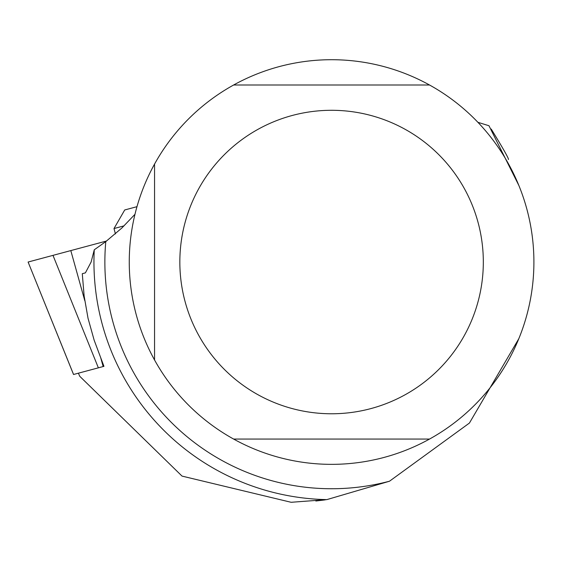 <?xml version="1.0" encoding="UTF-8"?>
<svg xmlns="http://www.w3.org/2000/svg" width="562" height="562" viewBox="0 0 562 562"><rect width="100%" height="100%" fill="white"/><g stroke="black" fill="none" stroke-linecap="round" stroke-linejoin="round"><path stroke-width="0.84" d="M98.364 367.829L52.99 255.366L106.618 240.993L28.1 262.033L73.559 374.482L103.949 366.34L94.163 340.221L88.023 318.24L84.145 296.097L82.284 273.694L85.389 272.865L91.114 262.033L94.268 249.795L105.789 241.604L121.849 228.017L134.971 214.305M79.783 376.322L182.025 476.091L291.116 502.288L326.845 499.618A237.628 237.628 0 0 1 94.268 249.795M78.378 373.189L79.79 376.329M491.209 129.049C503.369 148.874 509.102 159.032 508.399 159.517M477.911 122.312L488.975 125.74L518.845 185.446M518.803 338.717L469.425 423.053L389.494 481.22L326.845 499.618M325.279 499.843L323.958 500.032M323.635 500.075L315.844 501.009M129.26 262.033A202.32 202.32 0 0 1 429.53 85.002A202.32 202.32 0 0 1 429.53 439.062A202.32 202.32 0 0 1 129.26 262.033M154.55 164.083L154.55 359.982M233.63 439.062L429.53 439.062M483.32 262.033A151.74 151.74 0 0 1 331.58 413.772A151.74 151.74 0 0 1 179.84 262.033A151.74 151.74 0 0 1 331.58 110.293A151.74 151.74 0 0 1 483.32 262.033M429.53 85.002L233.63 85.002M136.98 206.675L124.722 209.963L113.995 228.544L124.04 225.854M52.99 255.366L28.177 262.011M70.805 250.589L84.771 300.628M100.753 357.903L103.162 366.543M389.494 481.22A226.711 226.711 0 0 1 105.789 241.604M73.531 374.489L28.1 262.033M115.435 233.925L113.995 228.544"/></g></svg>
